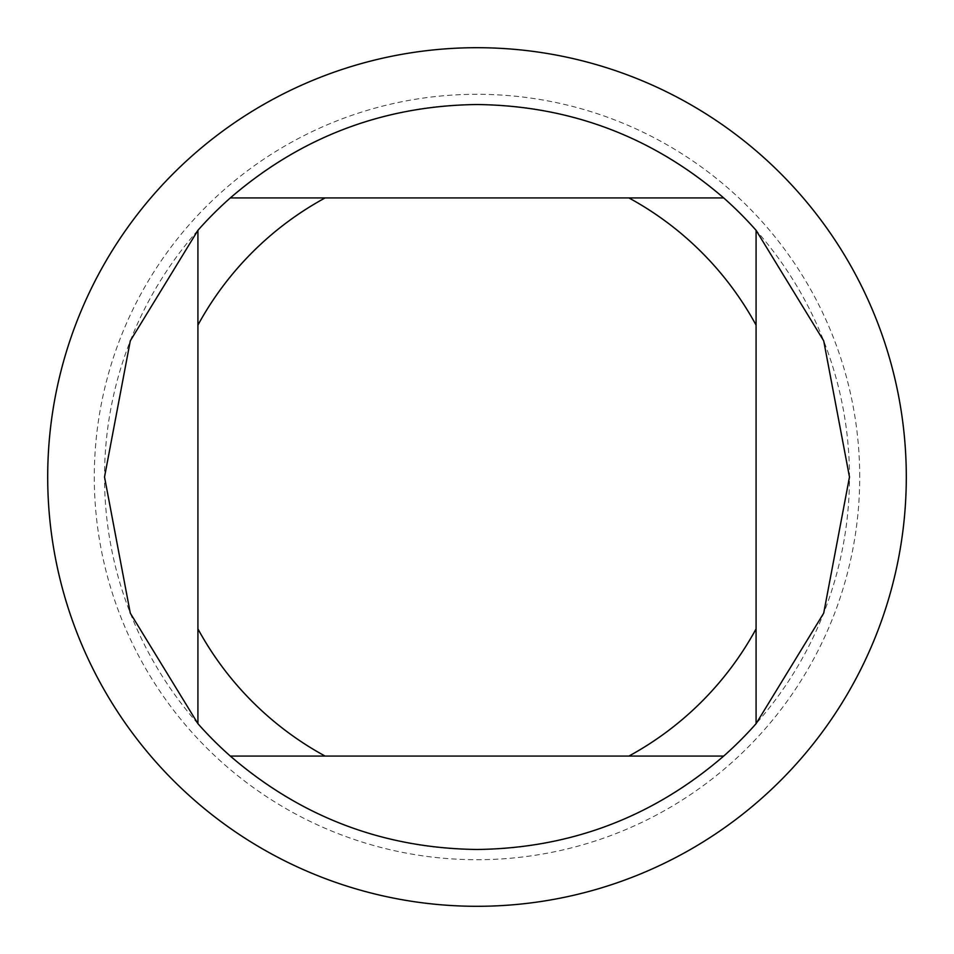 <?xml version="1.0" encoding="UTF-8"?>
<svg xmlns="http://www.w3.org/2000/svg" width="954" height="954" viewBox="0 0 954 954"><rect width="100%" height="100%" fill="white"/><g stroke="black" fill="none" stroke-linecap="round" stroke-linejoin="round"><path stroke-width="0.72" stroke-dasharray="4.77 3.58" d="M906.3 477A429.3 429.3 0 0 0 477 47.7A429.3 429.3 0 0 0 47.7 477A429.3 429.3 0 0 0 477 906.3A429.3 429.3 0 0 0 906.3 477M859.709 477A382.709 382.709 0 0 0 477 94.291A382.709 382.709 0 0 0 94.291 477A382.709 382.709 0 0 0 477 859.709A382.709 382.709 0 0 0 859.709 477M477 849.477A372.477 372.477 0 0 0 849.477 477A372.477 372.477 0 0 0 477 104.523A372.477 372.477 0 0 0 104.523 477A372.477 372.477 0 0 0 477 849.477M325.123 197.919L628.877 197.919M756.081 325.123L756.081 628.877M628.877 756.081L325.123 756.081M197.919 628.877L197.919 325.123"/><path stroke-width="1.43" d="M906.3 477A429.3 429.3 0 0 0 477 47.7A429.3 429.3 0 0 0 47.7 477A429.3 429.3 0 0 0 477 906.3A429.3 429.3 0 0 0 906.3 477M477 906.3A429.3 429.3 0 0 0 906.3 477A429.3 429.3 0 0 0 477 47.7A429.3 429.3 0 0 0 47.7 477A429.3 429.3 0 0 0 477 906.3M723.681 197.919C652.798 136.839 570.564 105.703 477 104.523C383.436 105.703 301.202 136.839 230.319 197.919A372.477 372.477 0 0 0 197.919 230.319L197.919 628.877A317.73 317.73 0 0 0 325.123 756.081L628.877 756.081A317.73 317.73 0 0 0 756.081 628.877L756.081 325.123A317.73 317.73 0 0 0 628.877 197.919L325.123 197.919A317.73 317.73 0 0 0 197.919 325.123L197.919 230.319L130.293 340.852L104.523 477L130.293 613.148L197.919 723.681A372.477 372.477 0 0 0 230.319 756.081L325.123 756.081L230.319 756.081C301.202 817.161 383.436 848.297 477 849.477C570.564 848.297 652.798 817.161 723.681 756.081A372.477 372.477 0 0 0 756.081 723.681L823.707 613.148L849.477 477L823.707 340.852L756.081 230.319A372.477 372.477 0 0 0 723.681 197.919L628.877 197.919L723.681 197.919M325.123 197.919L230.319 197.919L325.123 197.919M197.919 628.877L197.919 723.681L197.919 628.877M628.877 756.081L723.681 756.081L628.877 756.081M756.081 723.681L756.081 628.877L756.081 723.681M756.081 325.123L756.081 230.319L756.081 325.123"/></g></svg>
